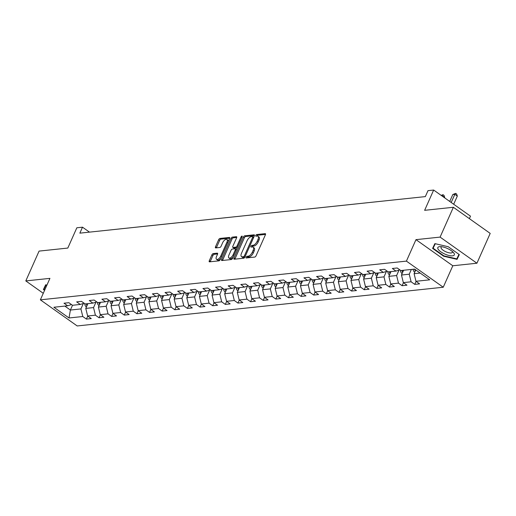 <?xml version="1.0" encoding="UTF-8"?>
<svg xmlns="http://www.w3.org/2000/svg" width="516" height="516" viewBox="0 0 516 516"><rect width="100%" height="100%" fill="white"/><g stroke="black" fill="none" stroke-linecap="round" stroke-linejoin="round"><path stroke-width="0.77" d="M246.093 257.194A0.955 0.458 -54.7 0 0 246.1 257.916A0.955 0.458 -54.7 0 0 246.287 257.955L254.73 257.065A1.361 0.651 -54.7 0 0 256.046 255.807L265.43 234.735A1.361 0.651 -54.7 0 0 265.424 233.709A1.361 0.651 -54.7 0 0 265.153 233.651L256.71 234.541A0.955 0.458 -54.7 0 0 255.788 235.425A0.955 0.458 -54.7 0 0 255.794 236.141A0.955 0.458 -54.7 0 0 255.981 236.18L257.078 236.07A4.36 2.083 -54.7 0 1 257.929 236.257A4.36 2.083 -54.7 0 1 257.948 239.547L257.168 241.301A4.36 2.083 -54.7 0 1 252.956 245.313L251.866 245.429A0.955 0.458 -54.7 0 0 250.944 246.306A0.955 0.458 -54.7 0 0 250.95 247.029A0.955 0.458 -54.7 0 0 251.137 247.067L252.227 246.958A4.36 2.083 -54.7 0 1 253.085 247.145A4.36 2.083 -54.7 0 1 253.104 250.434L252.318 252.189A4.36 2.083 -54.7 0 1 248.112 256.2L247.016 256.317A0.955 0.458 -54.7 0 0 246.093 257.194M213.231 253.588A1.361 0.651 -54.7 0 0 211.915 254.846L209.283 260.754A1.361 0.651 -54.7 0 0 209.29 261.78A1.361 0.651 -54.7 0 0 209.56 261.844L218.932 260.851A1.361 0.651 -54.7 0 0 220.248 259.593L229.633 238.521A1.361 0.651 -54.7 0 0 229.626 237.495A1.361 0.651 -54.7 0 0 229.362 237.437L219.984 238.431A1.361 0.651 -54.7 0 0 218.668 239.682L215.488 246.822A1.361 0.651 -54.7 0 0 215.495 247.854A1.361 0.651 -54.7 0 0 215.759 247.912L219.771 247.487A1.361 0.651 -54.7 0 0 221.087 246.229L222.667 242.688A3.644 1.742 -54.7 0 1 226.898 239.489A3.644 1.742 -54.7 0 1 226.917 242.243L220.738 256.11A3.644 1.742 -54.7 0 1 216.507 259.309A3.644 1.742 -54.7 0 1 216.488 256.562L217.52 254.253A1.361 0.651 -54.7 0 0 217.513 253.221A1.361 0.651 -54.7 0 0 217.249 253.162L213.231 253.588L214.23 254.291A1.361 0.651 -54.7 0 0 212.915 255.549L210.283 261.464A1.361 0.651 -54.7 0 0 210.167 261.78M440.096 237.102L415.973 239.65L452.803 265.772L476.926 263.218L440.096 237.102L453.37 207.284L424.636 210.322L433.659 190.049L427.996 190.649L425.339 196.609L79.851 233.148L82.508 227.188L76.839 227.788L67.815 248.061L39.074 251.099L25.8 280.917L43.273 293.307M415.973 239.65L406.415 261.122L40.364 299.835L49.923 278.369L25.8 280.917M233.993 258.142A1.361 0.651 -54.7 0 0 234 259.167A1.361 0.651 -54.7 0 0 234.27 259.226L243.642 258.239A1.361 0.651 -54.7 0 0 244.958 256.981L254.343 235.909A1.361 0.651 -54.7 0 0 254.336 234.883A1.361 0.651 -54.7 0 0 254.072 234.825L244.694 235.812A1.361 0.651 -54.7 0 0 243.378 237.07L233.993 258.142L234.993 258.845A1.361 0.651 -54.7 0 0 234.877 259.161M231.291 259.542L221.912 260.535A1.361 0.651 -54.7 0 1 221.648 260.477A1.361 0.651 -54.7 0 1 221.641 259.451L231.02 238.379A1.361 0.651 -54.7 0 1 232.335 237.121L236.354 236.696A1.361 0.651 -54.7 0 1 236.618 236.754A1.361 0.651 -54.7 0 1 236.625 237.786L232.819 246.332A1.361 0.651 -54.7 0 0 232.826 247.358A1.361 0.651 -54.7 0 0 233.09 247.416L235.754 247.132A1.361 0.651 -54.7 0 0 237.07 245.88L241.03 236.986A0.955 0.458 -54.7 0 1 242.139 236.147A0.955 0.458 -54.7 0 1 242.146 236.863L232.606 258.29A1.361 0.651 -54.7 0 1 231.291 259.542M453.37 207.284L490.2 233.4L476.926 263.218M406.415 261.122L443.244 287.238L77.194 325.951L40.364 299.835M87.752 316.089L86.411 319.094L91.267 318.585L87.636 316.005L95.402 315.186L99.04 317.759L103.897 317.25L100.259 314.67L108.031 313.851L111.669 316.424L116.526 315.915L112.888 313.335L120.66 312.515L124.291 315.089L129.148 314.573L125.517 311.999L133.289 311.18L136.921 313.754L141.777 313.238L138.146 310.664L145.918 309.845L149.55 312.419L154.407 311.903L150.775 309.329L158.547 308.504L162.179 311.084L167.036 310.567L163.404 307.994L171.17 307.168L174.808 309.748L179.665 309.232L176.027 306.659L183.799 305.833L187.437 308.413L192.294 307.897L188.656 305.324L196.428 304.498L200.06 307.078L204.916 306.562L201.285 303.988L209.057 303.163L212.689 305.743L217.546 305.227L213.914 302.653L221.686 301.828L225.318 304.408L230.175 303.892L226.543 301.318L234.316 300.493L237.947 303.073L242.804 302.557L239.172 299.977L246.938 299.157L250.576 301.737L255.433 301.221L251.795 298.641L259.567 297.822L263.199 300.396L268.062 299.886L264.424 297.306L272.196 296.487L275.828 299.061L280.685 298.551L277.053 295.971L284.826 295.152L288.457 297.726L293.314 297.216L289.682 294.636L297.455 293.817L301.086 296.39L305.943 295.881L302.312 293.301L310.084 292.482L313.715 295.055L318.572 294.546L314.941 291.966L322.706 291.147L326.344 293.72L331.201 293.211L327.563 290.631L335.335 289.811L338.967 292.385L343.824 291.869L340.192 289.295L347.965 288.476L351.596 291.05L356.453 290.534L352.821 287.96L360.594 287.141L364.225 289.715L369.082 289.199L365.451 286.625L373.223 285.8L376.854 288.38L381.711 287.863L378.08 285.29L385.845 284.464L389.483 287.044L394.34 286.528L390.702 283.955L398.475 283.129L402.112 285.709L406.969 285.193L403.331 282.62L411.104 281.794L414.735 284.374L419.592 283.858L415.961 281.285L429.725 279.827L414.593 269.1L400.829 270.552L397.197 267.978L392.341 268.488L395.972 271.068L399.823 269.836M86.411 319.094L82.779 316.521L69.015 317.972L53.883 307.246L67.648 305.788L64.016 303.215L68.873 302.699L72.504 305.279L80.277 304.453L76.639 301.879L81.496 301.363L85.134 303.943L92.906 303.118L89.268 300.544L94.125 300.028L97.763 302.608L105.528 301.783L101.897 299.209L106.754 298.693L110.385 301.273L118.158 300.447L114.526 297.874L119.383 297.358L123.014 299.931L130.787 299.112L127.155 296.539L132.012 296.023L135.644 298.596L143.416 297.777L139.784 295.204L144.641 294.688L148.273 297.261L156.045 296.442L152.407 293.868L157.264 293.352L160.902 295.926L168.668 295.107L165.036 292.527L169.893 292.017L173.531 294.591L181.297 293.772L177.665 291.192L182.522 290.682L186.153 293.256L193.926 292.437L190.294 289.857L195.151 289.347L198.783 291.921L206.555 291.101L202.923 288.521L207.78 288.012L211.412 290.585L219.184 289.766L215.553 287.186L220.409 286.677L224.041 289.25L231.813 288.431L228.175 285.851L233.032 285.342L236.67 287.915L244.436 287.096L240.804 284.516L245.661 284L249.293 286.58L257.065 285.754L253.433 283.181L258.29 282.665L261.922 285.245L269.694 284.419L266.062 281.846L270.919 281.33L274.551 283.91L282.323 283.084L278.692 280.51L283.548 279.995L287.18 282.575L294.952 281.749L291.314 279.175L296.171 278.659L299.809 281.239L307.581 280.414L303.943 277.84L308.8 277.324L312.438 279.904L320.204 279.079L316.572 276.505L321.429 275.989L325.061 278.569L332.833 277.743L329.202 275.17L334.058 274.654L337.69 277.227L345.462 276.408L341.831 273.835L346.688 273.319L350.319 275.892L358.091 275.073L354.46 272.5L359.317 271.984L362.948 274.557L370.72 273.738L367.082 271.158L371.939 270.648L375.577 273.222L383.349 272.403L379.712 269.823L384.568 269.313L388.206 271.887L395.972 271.068M95.976 302.137L93.544 307.588L85.779 308.413L87.894 303.647M85.779 308.413L87.636 316.005M93.544 307.588L95.402 315.186M80.277 304.453L84.127 303.227M108.605 300.802L106.173 306.252L98.401 307.078L100.523 302.312M98.401 307.078L100.259 314.67M106.173 306.252L108.031 313.851M92.906 303.118L96.75 301.892M121.228 299.467L118.803 304.917L111.03 305.743L113.152 300.976M111.03 305.743L112.888 313.335M118.803 304.917L120.66 312.515M105.528 301.783L109.379 300.557M133.857 298.132L131.432 303.582L123.659 304.408L125.781 299.641M123.659 304.408L125.517 311.999M131.432 303.582L133.289 311.18M118.158 300.447L122.008 299.222M146.486 296.797L144.061 302.247L136.288 303.073L138.411 298.306M136.288 303.073L138.146 310.664M144.061 302.247L145.918 309.845M130.787 299.112L134.637 297.887M159.115 295.462L156.69 300.912L148.918 301.731L151.04 296.971M148.918 301.731L150.775 309.329M156.69 300.912L158.547 308.504M143.416 297.777L147.266 296.552M171.744 294.126L169.312 299.577L161.547 300.396L163.662 295.636M161.547 300.396L163.404 307.994M169.312 299.577L171.17 307.168M156.045 296.442L159.895 295.216M184.367 292.791L181.942 298.242L174.169 299.061L176.291 294.301M174.169 299.061L176.027 306.659M181.942 298.242L183.799 305.833M168.668 295.107L172.518 293.881M196.996 291.456L194.571 296.906L186.798 297.726L188.921 292.965M186.798 297.726L188.656 305.324M194.571 296.906L196.428 304.498M181.297 293.772L185.147 292.54M209.625 290.121L207.2 295.571L199.428 296.39L201.55 291.63M199.428 296.39L201.285 303.988M207.2 295.571L209.057 303.163M193.926 292.437L197.776 291.205M222.254 288.786L219.829 294.236L212.057 295.055L214.179 290.295M212.057 295.055L213.914 302.653M219.829 294.236L221.686 301.828M206.555 291.101L210.405 289.869M234.883 287.451L232.458 292.901L224.686 293.72L226.808 288.96M224.686 293.72L226.543 301.318M232.458 292.901L234.316 300.493M219.184 289.766L223.035 288.534M247.512 286.116L245.081 291.566L237.315 292.385L239.43 287.625M237.315 292.385L239.172 299.977M245.081 291.566L246.938 299.157M231.813 288.431L235.664 287.199M260.135 284.78L257.71 290.231L249.938 291.05L252.06 286.29M249.938 291.05L251.795 298.641M257.71 290.231L259.567 297.822M244.436 287.096L248.286 285.864M272.764 283.445L270.339 288.895L262.567 289.715L264.689 284.948M262.567 289.715L264.424 297.306M270.339 288.895L272.196 296.487M257.065 285.754L260.915 284.529M285.393 282.11L282.968 287.554L275.196 288.38L277.318 283.613M275.196 288.38L277.053 295.971M282.968 287.554L284.826 295.152M269.694 284.419L273.545 283.194M298.022 280.769L295.597 286.219L287.825 287.044L289.947 282.278M287.825 287.044L289.682 294.636M295.597 286.219L297.455 293.817M282.323 283.084L286.174 281.859M310.651 279.433L308.226 284.884L300.454 285.709L302.57 280.943M300.454 285.709L302.312 293.301M308.226 284.884L310.084 292.482M294.952 281.749L298.803 280.523M323.28 278.098L320.849 283.548L313.083 284.374L315.199 279.608M313.083 284.374L314.941 291.966M320.849 283.548L322.706 291.147M307.581 280.414L311.425 279.188M335.903 276.763L333.478 282.213L325.706 283.039L327.828 278.272M325.706 283.039L327.563 290.631M333.478 282.213L335.335 289.811M320.204 279.079L324.054 277.853M348.532 275.428L346.107 280.878L338.335 281.704L340.457 276.937M338.335 281.704L340.192 289.295M346.107 280.878L347.965 288.476M332.833 277.743L336.684 276.518M361.161 274.093L358.736 279.543L350.964 280.369L353.086 275.602M350.964 280.369L352.821 287.96M358.736 279.543L360.594 287.141M345.462 276.408L349.313 275.183M373.79 272.758L371.365 278.208L363.593 279.027L365.715 274.267M363.593 279.027L365.451 286.625M371.365 278.208L373.223 285.8M358.091 275.073L361.942 273.848M386.42 271.422L383.988 276.873L376.222 277.692L378.338 272.932M376.222 277.692L378.08 285.29M383.988 276.873L385.845 284.464M370.72 273.738L374.571 272.512M399.042 270.087L396.617 275.538L388.845 276.357L390.967 271.597M388.845 276.357L390.702 283.955M396.617 275.538L398.475 283.129M383.349 272.403L387.193 271.177M411.368 269.436L409.246 274.202L401.474 275.022L403.596 270.261M401.474 275.022L403.331 282.62M409.246 274.202L411.104 281.794M420.159 273.048L414.103 273.686L415.773 269.933M414.103 273.686L415.961 281.285M469.386 218.642L470.489 216.165L433.659 190.049M452.803 265.772L443.244 287.238M89.481 232.129L82.508 227.188M72.517 305.279L70.395 310.039L80.922 308.923L83.347 303.473M64.829 306.091L70.395 310.039L69.015 317.972M80.922 308.923L82.779 316.521M67.648 305.788L71.498 304.563M416.077 281.362L414.735 284.374M403.447 282.697L402.112 285.709M390.818 284.032L389.483 287.044M378.196 285.374L376.854 288.38M365.567 286.709L364.225 289.715M352.938 288.044L351.596 291.05M340.308 289.379L338.967 292.385M327.679 290.714L326.344 293.72M315.05 292.05L313.715 295.055M302.428 293.385L301.086 296.39M289.798 294.72L288.457 297.726M277.169 296.055L275.828 299.061M264.54 297.39L263.199 300.396M251.911 298.725L250.576 301.737M239.282 300.06L237.947 303.073M226.659 301.396L225.318 304.408M214.03 302.731L212.689 305.743M201.401 304.066L200.06 307.078M188.772 305.401L187.437 308.413M176.143 306.736L174.808 309.748M163.52 308.078L162.179 311.084M150.891 309.413L149.55 312.419M138.262 310.748L136.921 313.754M125.633 312.083L124.291 315.089M113.004 313.418L111.669 316.424M100.375 314.754L99.04 317.759M434.872 243.623L432.608 248.383L443.695 256.246L457.053 259.355L459.317 254.594L448.23 246.725L434.872 243.623M46.937 285.077L45.672 284.78L43.402 289.541L44.576 290.373M459.208 254.517L457.053 259.355M443.87 255.859L443.695 256.246M247.106 257.871A0.955 0.458 -54.7 0 1 248.015 257.026L249.105 256.91A4.36 2.083 -54.7 0 0 253.317 252.892L252.318 252.189M253.085 247.145L254.078 247.848A4.36 2.083 -54.7 0 1 254.098 251.137L253.317 252.892M257.929 236.257L258.922 236.96A4.36 2.083 -54.7 0 1 258.942 240.25L258.161 242.004A4.36 2.083 -54.7 0 1 253.949 246.022L252.859 246.138A0.955 0.458 -54.7 0 0 251.956 246.983M265.54 234.419L257.71 235.251A0.955 0.458 -54.7 0 0 256.8 236.096M254.453 235.593L245.687 236.522A1.361 0.651 -54.7 0 0 244.371 237.773L234.993 258.845M243.5 256.691A0.955 0.458 -54.7 0 0 244.423 255.813L252.659 237.315A0.955 0.458 -54.7 0 0 252.653 236.592A0.955 0.458 -54.7 0 0 252.466 236.554L251.311 236.676A4.36 2.083 -54.7 0 0 247.106 240.688L241.475 253.337A4.36 2.083 -54.7 0 0 241.494 256.626A4.36 2.083 -54.7 0 0 242.346 256.813L243.5 256.691L244.494 257.394A0.955 0.458 -54.7 0 0 244.816 257.265M241.494 256.626L242.488 257.329A4.36 2.083 -54.7 0 0 243.346 257.516L242.346 256.813M244.494 257.394L243.346 257.516M236.734 237.47L233.335 237.824A1.361 0.651 -54.7 0 0 232.019 239.082L222.635 260.154A1.361 0.651 -54.7 0 0 222.525 260.47M233.677 247.828A1.361 0.651 -54.7 0 0 233.819 248.061A1.361 0.651 -54.7 0 0 234.09 248.125L236.747 247.841A1.361 0.651 -54.7 0 0 237.418 247.48M228.872 255.201A3.644 1.742 -54.7 0 0 228.885 257.948A3.644 1.742 -54.7 0 0 233.122 254.749L235.296 249.86A1.361 0.651 -54.7 0 0 235.29 248.835A1.361 0.651 -54.7 0 0 235.025 248.776L232.361 249.054A1.361 0.651 -54.7 0 0 231.045 250.312L228.872 255.201M228.885 257.948L229.884 258.651A3.644 1.742 -54.7 0 0 233.187 256.987M236.418 249.725A1.361 0.651 -54.7 0 0 236.289 249.538L235.29 248.835M217.629 253.936L214.23 254.291M216.507 259.309L217.5 260.019A3.644 1.742 -54.7 0 0 220.803 258.355M228.324 241.469A3.644 1.742 -54.7 0 0 227.898 240.198L226.898 239.489M229.743 238.205L220.977 239.134A1.361 0.651 -54.7 0 0 219.661 240.392L216.481 247.532A1.361 0.651 -54.7 0 0 216.372 247.848M414.754 272.222L414.606 272.151A3.677 2.98 -96 0 1 413.09 269.255M453.687 204.252L457.324 196.086L454.835 194.319L452.809 194.532L449.733 201.446M414.632 269.126A3.677 2.98 84 0 0 415.277 271.048M451.197 202.485L454.835 194.319L455.667 193.365L456.66 194.068L457.324 196.086M452.809 194.532L455.667 193.365M438.278 249.434A9.024 3.077 -156 0 0 449.043 255.497A9.024 3.077 -156 0 0 453.861 253.059A9.024 3.077 -156 0 0 453.274 252.343A9.024 3.077 -156 0 0 440.432 246.629A9.024 3.077 -156 0 0 438.278 249.434M441.883 246.758A6.179 2.103 -156 0 0 441.051 247.325A6.179 2.103 -156 0 0 441.361 248.596A6.179 2.103 -156 0 0 447.308 252.337A6.179 2.103 -156 0 0 452.345 252.35A6.179 2.103 -156 0 0 452.203 251.357M458.969 254.343L456.815 258.871L443.876 255.859L433.124 248.241L435.278 243.72M435.156 243.687L433.124 248.241M45.95 284.851L43.924 289.399L46.079 284.877M44.75 289.986L43.924 289.399M402.132 273.557L401.977 273.486A3.677 2.98 -96 0 1 400.461 270.526L400.442 270.274M444.54 197.763L444.695 197.422L442.206 195.654L441.651 195.712M403.151 271.255A3.677 2.98 -96 0 1 402.97 270.326M402.003 270.429A3.677 2.98 84 0 0 402.654 272.384M442.057 196.003L443.038 194.7L444.031 195.403L444.695 197.422M441.148 195.358L443.038 194.7M389.503 274.893L389.348 274.822A3.677 2.98 -96 0 1 387.832 271.861L387.813 271.61M390.528 272.59A3.677 2.98 -96 0 1 390.348 271.661M389.374 271.764A3.677 2.98 84 0 0 390.025 273.719M376.873 276.228L376.725 276.157A3.677 2.98 -96 0 1 375.203 273.203L375.184 272.945M377.899 273.925A3.677 2.98 -96 0 1 377.718 272.996M376.745 273.099A3.677 2.98 84 0 0 377.396 275.054M416.876 197.505L417.831 197.402M364.244 277.563L364.096 277.492A3.677 2.98 -96 0 1 362.574 274.538L362.555 274.28M365.27 275.26A3.677 2.98 -96 0 1 365.089 274.331M364.115 274.435A3.677 2.98 84 0 0 364.767 276.389M404.247 198.841L405.202 198.737M351.615 278.898L351.467 278.827A3.677 2.98 -96 0 1 349.945 275.873L349.925 275.615M352.641 276.595A3.677 2.98 -96 0 1 352.46 275.667M351.486 275.77A3.677 2.98 84 0 0 352.138 277.724M391.618 200.176L392.573 200.079M338.986 280.233L338.838 280.162A3.677 2.98 -96 0 1 337.316 277.208L337.296 276.95M340.012 277.93A3.677 2.98 -96 0 1 339.831 277.002M338.864 277.105A3.677 2.98 84 0 0 339.515 279.059M378.989 201.511L379.95 201.414M326.364 281.568L326.209 281.497A3.677 2.98 -96 0 1 324.693 278.543L324.674 278.285M327.383 279.266A3.677 2.98 -96 0 1 327.202 278.337M326.235 278.44A3.677 2.98 84 0 0 326.886 280.394M366.366 202.846L367.321 202.749M313.734 282.903L313.586 282.832A3.677 2.98 -96 0 1 312.064 279.878L312.045 279.627M314.76 280.607A3.677 2.98 -96 0 1 314.579 279.672M313.605 279.775A3.677 2.98 84 0 0 314.257 281.73M353.737 204.181L354.692 204.084M301.105 284.239L300.957 284.168A3.677 2.98 -96 0 1 299.435 281.214L299.415 280.962M302.131 281.942A3.677 2.98 -96 0 1 301.95 281.014M300.976 281.11A3.677 2.98 84 0 0 301.628 283.065M341.108 205.516L342.063 205.42M288.476 285.574L288.328 285.503A3.677 2.98 -96 0 1 286.806 282.549L286.786 282.297M289.502 283.278A3.677 2.98 -96 0 1 289.321 282.349M288.347 282.452A3.677 2.98 84 0 0 288.999 284.4M328.479 206.858L329.434 206.755M275.847 286.909L275.699 286.838A3.677 2.98 -96 0 1 274.177 283.884L274.157 283.632M276.873 284.613A3.677 2.98 -96 0 1 276.692 283.684M275.718 283.787A3.677 2.98 84 0 0 276.37 285.735M315.85 208.193L316.811 208.09M263.225 288.244L263.07 288.173A3.677 2.98 -96 0 1 261.548 285.219L261.535 284.967M264.244 285.948A3.677 2.98 -96 0 1 264.063 285.019M263.096 285.122A3.677 2.98 84 0 0 263.747 287.07M303.221 209.528L304.182 209.425M250.595 289.579L250.441 289.508A3.677 2.98 -96 0 1 248.925 286.554L248.905 286.303M251.615 287.283A3.677 2.98 -96 0 1 251.434 286.354M250.466 286.457A3.677 2.98 84 0 0 251.118 288.405M290.598 210.863L291.553 210.76M237.966 290.921L237.818 290.843A3.677 2.98 -96 0 1 236.296 287.889L236.276 287.638M238.992 288.618A3.677 2.98 -96 0 1 238.811 287.689M237.837 287.793A3.677 2.98 84 0 0 238.489 289.747M277.969 212.199L278.924 212.095M225.337 292.256L225.189 292.179A3.677 2.98 -96 0 1 223.667 289.224L223.647 288.973M226.363 289.953A3.677 2.98 -96 0 1 226.182 289.025M225.208 289.128A3.677 2.98 84 0 0 225.86 291.082M265.34 213.534L266.295 213.43M212.708 293.591L212.56 293.514A3.677 2.98 -96 0 1 211.038 290.56L211.018 290.308M213.734 291.288A3.677 2.98 -96 0 1 213.553 290.36M212.579 290.463A3.677 2.98 84 0 0 213.231 292.417M252.711 214.869L253.666 214.766M200.079 294.926L199.931 294.855A3.677 2.98 -96 0 1 198.408 291.895L198.389 291.643M201.105 292.624A3.677 2.98 -96 0 1 200.924 291.695M199.956 291.798A3.677 2.98 84 0 0 200.601 293.752M240.082 216.204L241.043 216.101M187.456 296.261L187.302 296.19A3.677 2.98 -96 0 1 185.779 293.23L185.766 292.978M188.475 293.959A3.677 2.98 -96 0 1 188.295 293.03M187.327 293.133A3.677 2.98 84 0 0 187.979 295.088M227.459 217.539L228.414 217.436M174.827 297.597L174.672 297.526A3.677 2.98 -96 0 1 173.157 294.572L173.137 294.314M175.853 295.294A3.677 2.98 -96 0 1 175.666 294.365M174.698 294.468A3.677 2.98 84 0 0 175.35 296.423M214.83 218.874L215.785 218.771M162.198 298.932L162.05 298.861A3.677 2.98 -96 0 1 160.528 295.907L160.508 295.649M163.224 296.629A3.677 2.98 -96 0 1 163.043 295.7M162.069 295.803A3.677 2.98 84 0 0 162.721 297.758M202.201 220.209L203.156 220.106M149.569 300.267L149.421 300.196A3.677 2.98 -96 0 1 147.899 297.242L147.879 296.984M150.595 297.964A3.677 2.98 -96 0 1 150.414 297.035M149.44 297.139A3.677 2.98 84 0 0 150.091 299.093M189.572 221.545L190.527 221.441M136.94 301.602L136.792 301.531A3.677 2.98 -96 0 1 135.269 298.577L135.25 298.319M137.966 299.299A3.677 2.98 -96 0 1 137.785 298.371M136.811 298.474A3.677 2.98 84 0 0 137.462 300.428M176.943 222.88L177.897 222.783M124.311 302.937L124.163 302.866A3.677 2.98 -96 0 1 122.64 299.912L122.621 299.654M125.336 300.635A3.677 2.98 -96 0 1 125.156 299.706M124.188 299.809A3.677 2.98 84 0 0 124.833 301.763M164.314 224.215L165.275 224.118M111.688 304.272L111.533 304.201A3.677 2.98 -96 0 1 110.018 301.247L109.998 300.989M112.707 301.97A3.677 2.98 -96 0 1 112.527 301.041M111.559 301.144A3.677 2.98 84 0 0 112.211 303.098M151.691 225.55L152.646 225.453M99.059 305.607L98.904 305.536A3.677 2.98 -96 0 1 97.389 302.582L97.369 302.331M100.085 303.311A3.677 2.98 -96 0 1 99.904 302.382M98.93 302.479A3.677 2.98 84 0 0 99.582 304.434M139.062 226.885L140.017 226.788M86.43 306.943L86.282 306.872A3.677 2.98 -96 0 1 84.759 303.918L84.74 303.666M87.456 304.646A3.677 2.98 -96 0 1 87.275 303.718M86.301 303.814A3.677 2.98 84 0 0 86.952 305.769M126.433 228.22L127.388 228.124M249.105 256.91L248.112 256.2M254.098 251.137L253.104 250.434M252.859 246.138L251.866 245.429M253.949 246.022L252.956 245.313M258.161 242.004L257.168 241.301M258.942 240.25L257.948 239.547M257.71 235.251L256.71 234.541M265.566 233.941L265.153 233.651M248.015 257.026L247.016 256.317M244.371 237.773L243.378 237.07M245.687 236.522L244.694 235.812M254.478 235.115L254.072 234.825M245.229 256.381L244.423 255.813M253.466 237.889L252.659 237.315M222.635 260.154L221.641 259.451M232.019 239.082L231.02 238.379M233.335 237.824L232.335 237.121M236.76 236.986L236.354 236.696M234.09 248.125L233.09 247.416M236.747 247.841L235.754 247.132M237.876 246.455L237.07 245.88M241.836 237.554L241.03 236.986M233.929 255.317L233.122 254.749M236.102 250.434L235.296 249.86M217.655 253.453L217.249 253.162M221.545 256.684L220.738 256.11M227.724 242.81L226.917 242.243M216.481 247.532L215.488 246.822M219.661 240.392L218.668 239.682M220.977 239.134L219.984 238.431M229.768 237.728L229.362 237.437M210.283 261.464L209.283 260.754M212.915 255.549L211.915 254.846M253.646 237.302L252.653 236.592M233.819 248.061L232.826 247.358"/></g></svg>
